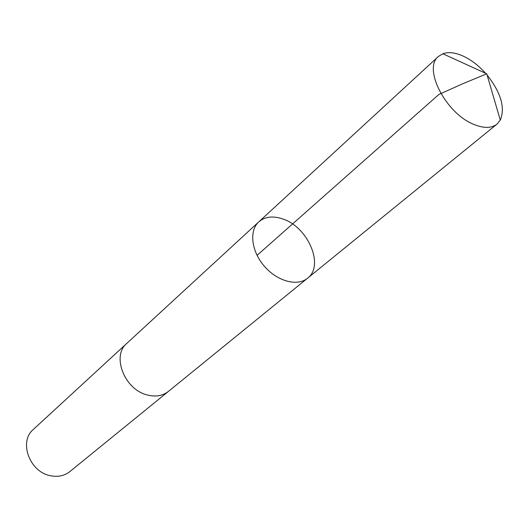 <?xml version="1.0" encoding="UTF-8"?>
<svg xmlns="http://www.w3.org/2000/svg" width="529" height="529" viewBox="0 0 529 529"><rect width="100%" height="100%" fill="white"/><g stroke="black" fill="none" stroke-linecap="round" stroke-linejoin="round"><path stroke-width="0.79" d="M307.547 278.228L168.414 391.407C162.74 395.831 155.797 397.041 147.591 395.037C124.659 389.972 111.282 355.924 126.828 343.367L258.767 221.882C248.941 230.664 251.335 251.335 264.401 266.292C277.328 281.368 297.45 286.698 307.547 278.228C324.654 265.737 308.01 226.948 282.757 218.96C272.957 215.64 264.963 216.612 258.767 221.882C248.941 230.664 251.335 251.335 264.401 266.292C277.328 281.368 297.45 286.698 307.547 278.228L496.982 124.123C491.395 128.408 483.592 128.468 473.581 124.302C445.643 113.272 422.75 68.248 438.415 56.464L442.833 53.76C448.572 51.723 455.476 52.563 463.543 56.266C471.405 60.022 478.738 65.689 485.556 73.26M487.116 75.058C500.976 92.714 505.367 107.737 500.295 120.129L496.982 124.123M168.744 391.143L168.42 391.414C162.74 395.837 155.797 397.041 147.591 395.037C124.659 389.979 111.275 355.924 126.828 343.367L127.139 343.083M168.42 391.414L69.821 471.623C64.393 475.862 57.932 477.231 50.44 475.716C29.525 471.994 18.515 441.583 33.327 429.462L126.828 343.367M442.833 53.76L486.753 73.802L462.597 83.827L438.825 94.493L257.061 255.368M258.767 221.882L438.415 56.464M486.753 73.802L500.295 120.129"/></g></svg>
